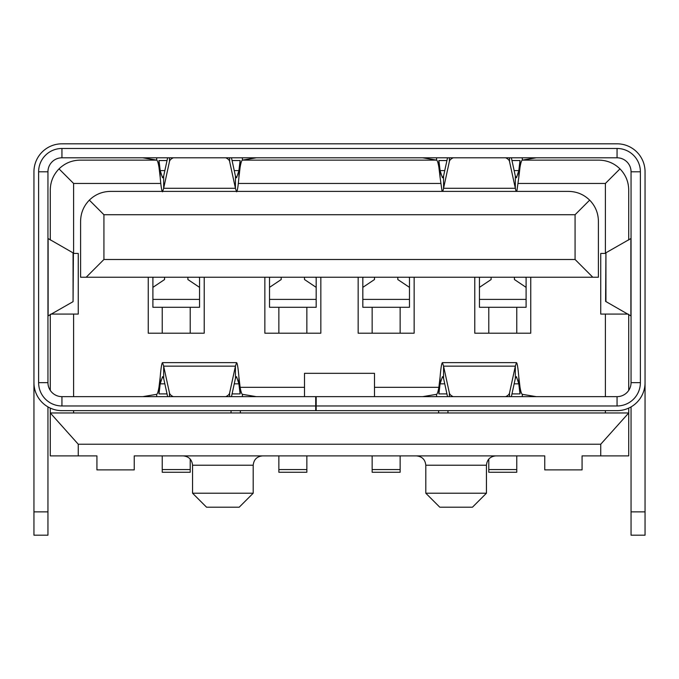 <?xml version="1.0" encoding="UTF-8"?>
<svg xmlns="http://www.w3.org/2000/svg" width="679" height="679" viewBox="0 0 679 679"><rect width="100%" height="100%" fill="white"/><g stroke="black" fill="none" stroke-linecap="round" stroke-linejoin="round"><path stroke-width="1.02" d="M253.199 493.209L239.203 507.205L206.552 507.205L192.556 493.209L253.199 493.209L253.199 465.217L192.556 465.217C191.97 459.59 188.855 456.475 183.228 455.889M486.444 493.209L472.448 507.205L439.797 507.205L425.801 493.209L486.444 493.209L486.444 465.217L425.801 465.217C425.207 459.59 422.1 456.475 416.473 455.889M134.247 455.889L544.753 455.889L544.753 469.885L582.073 469.885L582.073 455.889L600.737 455.889L600.737 444.227L78.263 444.227L78.263 455.889L96.927 455.889L96.927 469.885L134.247 469.885L134.247 455.889M78.263 444.227L50.28 412.968L628.72 412.968L600.737 444.227M628.72 408.096L628.72 455.889L600.737 455.889M78.263 455.889L50.28 455.889L50.28 408.096M522.236 160.134L598.87 160.134C607.06 160.269 614.096 163.181 619.978 168.876C625.673 174.766 628.593 181.802 628.72 189.993L628.72 240.035M628.72 314.411L628.72 390.383M530.757 277.227L530.757 333.202L474.782 333.202L474.782 277.227M414.139 277.227L414.139 333.202L358.156 333.202L358.156 277.227M320.844 277.227L320.844 333.202L264.861 333.202L264.861 277.227M204.218 277.227L204.218 333.202L148.243 333.202L148.243 277.227M231.038 410.642L231.038 412.968M304.515 396.646L304.515 387.319L240.145 387.319M304.515 387.319L304.515 373.323L374.485 373.323L374.485 387.319L438.855 387.319M447.962 412.968L447.962 410.642M518.196 183.457L605.396 183.457L605.396 253.437L600.737 253.437L600.737 314.08L605.396 314.08L605.396 396.646M605.396 410.642L605.396 412.968M73.604 396.646L73.604 314.08L78.263 314.08L78.263 253.437L73.604 253.437L73.604 183.457L160.804 183.457M238.304 183.457L440.696 183.457M73.604 412.968L73.604 410.642M438.626 412.968L438.626 410.642M240.374 412.968L240.374 410.642M50.28 314.411L50.28 390.383M73.604 183.457L59.022 168.876C53.327 174.766 50.407 181.802 50.28 189.993L50.28 240.035M628.126 314.08L605.396 314.08M619.978 168.876L605.396 183.457M589.661 200.135C595.356 206.017 598.267 213.053 598.403 221.244L598.403 277.227L592.801 277.227L575.079 259.497L575.079 214.717L589.661 200.135C583.77 194.432 576.734 191.52 568.544 191.393L110.456 191.393C102.266 191.52 95.23 194.432 89.339 200.135L103.921 214.717L103.921 259.497L86.199 277.227L80.597 277.227L80.597 221.244C80.733 213.053 83.644 206.017 89.339 200.135M50.874 314.08L73.604 314.08M374.485 396.646L374.485 387.319M59.022 168.876C64.904 163.181 71.94 160.269 80.13 160.134L156.764 160.134M242.344 160.134L436.656 160.134M575.079 214.717L103.921 214.717M575.079 259.497L103.921 259.497M592.801 277.227L86.199 277.227M316.176 410.642L61.942 410.642A27.992 27.992 0 0 1 33.95 382.65L33.95 171.795A27.992 27.992 0 0 1 61.942 143.812L617.058 143.812A27.992 27.992 0 0 1 645.05 171.795L645.05 382.65A27.992 27.992 0 0 1 617.058 410.642L316.176 410.642L316.176 405.974L617.058 405.974L617.058 396.646L316.176 396.646L316.176 405.974M315.71 410.642L315.71 405.974L61.942 405.974A23.324 23.324 0 0 1 38.618 382.65L38.618 171.795A23.324 23.324 0 0 1 61.942 148.472L617.058 148.472A23.324 23.324 0 0 1 640.382 171.795L640.382 382.65A23.324 23.324 0 0 1 617.058 405.974M315.71 405.974L315.71 396.646L61.942 396.646A13.996 13.996 0 0 1 47.946 382.65L47.946 171.795A13.996 13.996 0 0 1 61.942 157.8L617.058 157.8A13.996 13.996 0 0 1 631.054 171.795L631.054 382.65A13.996 13.996 0 0 1 617.058 396.646M536.274 157.8L522.312 160.117L522.312 157.8M645.05 380.316L645.05 535.188L631.054 535.188L631.054 406.891M33.95 316.007L33.95 343.701M33.95 511.864L47.946 511.864L47.946 535.188L33.95 535.188L33.95 380.316M256.348 157.808L242.42 160.117L242.42 157.8M156.688 157.8L156.688 160.117L142.76 157.808M436.58 157.8L436.58 160.117L422.652 157.808M47.946 511.864L47.946 406.891M234.255 170.599L238.906 170.599L238.906 177.38L240.111 167.323C240.884 162.807 241.656 160.405 242.42 160.117M240.111 167.323L240.111 160.541L238.906 170.599L236.555 177.796L235.435 176.056L235.435 188.295L229.621 161.449L229.621 157.8M158.996 167.323L158.996 160.541L160.202 170.599L160.202 177.38L158.996 167.323C158.224 162.807 157.452 160.405 156.688 160.117M522.312 160.117C521.548 160.405 520.776 162.807 520.004 167.323L520.004 160.541L518.798 170.599L516.447 177.796L515.336 176.056L515.336 188.295L516.082 191.393M438.889 167.323L438.889 160.541L440.094 170.599L440.094 177.38L438.889 167.323C438.116 162.807 437.344 160.405 436.58 160.117M605.931 301.663L605.931 252.783L605.592 301.374L631.054 316.007M631.054 238.439L605.931 252.783M73.069 252.783L73.069 301.663L73.408 253.072L47.946 238.439M47.946 316.007L73.069 301.663M160.202 177.38C160.974 186.453 161.746 191.266 162.51 191.801L163.664 188.295L163.664 176.056L162.553 177.805L160.202 170.599L164.853 170.599M520.004 167.323L518.798 177.38L518.798 170.599L514.147 170.599M442.81 191.393L443.565 188.295L443.565 176.056L442.445 177.796L440.094 170.599L444.745 170.599M315.71 396.646L316.176 396.646M238.906 177.38C238.134 186.453 237.361 191.266 236.598 191.801L235.435 188.295L163.664 188.295L169.487 161.449A11.662 5.653 0 0 1 173.366 157.8M231.48 157.8L235.435 176.056M163.664 176.056L167.628 157.8M516.829 191.393L518.798 177.38M440.094 177.38L442.071 191.393M511.372 157.8L515.336 176.056M443.565 176.056L447.52 157.8M522.312 396.646L522.312 394.329L536.274 396.646M422.635 396.646L436.58 394.329L436.58 396.646M256.365 396.646L242.42 394.329L242.42 396.646M142.726 396.646L156.688 394.329L156.688 396.646M225.742 157.8A11.662 5.653 0 0 1 229.621 161.449M449.379 157.8L449.379 161.449L443.565 188.295L515.336 188.295L509.513 161.449L509.513 157.8M505.634 157.8A11.662 5.653 0 0 1 509.513 161.449M449.379 161.449A11.662 5.653 0 0 1 453.258 157.8M436.58 394.329C437.344 394.041 438.116 391.639 438.889 387.123L438.889 393.905L440.094 383.847L442.445 376.65L443.565 378.39L443.565 366.151L442.402 362.645C441.639 363.189 440.866 367.993 440.094 377.066L440.094 383.847L444.745 383.847M520.004 387.123L520.004 393.905L518.798 383.847L518.798 377.066L520.004 387.123C520.776 391.639 521.548 394.041 522.312 394.329M156.688 394.329C157.452 394.041 158.224 391.639 158.996 387.123L158.996 393.905L160.202 383.847L162.553 376.65L163.664 378.39L163.664 366.151L162.51 362.645C161.746 363.189 160.974 367.993 160.202 377.066L160.202 383.847L164.853 383.847M240.111 387.123L240.111 393.905L238.906 383.847L238.906 377.066L240.111 387.123C240.884 391.639 241.656 394.041 242.42 394.329M438.889 387.123L440.094 377.066M518.798 377.066C518.026 367.993 517.254 363.189 516.49 362.645L515.336 366.151L515.336 378.39L516.447 376.65L518.798 383.847L514.147 383.847M158.996 387.123L160.202 377.066M238.906 377.066C238.134 367.993 237.361 363.189 236.598 362.645L235.435 366.151L235.435 378.39L236.555 376.65L238.906 383.847L234.255 383.847M516.49 362.645L442.402 362.645M447.52 396.646L443.565 378.39M515.336 378.39L511.372 396.646M236.598 362.645L162.51 362.645M167.628 396.646L163.664 378.39M235.435 378.39L231.48 396.646M509.513 396.646L509.513 392.997L515.336 366.151L443.565 366.151L449.379 392.997L449.379 396.646M453.258 396.646A11.662 5.653 180 0 1 449.379 392.997M509.513 392.997A11.662 5.653 180 0 1 505.634 396.646M229.621 396.646L229.621 392.997L235.435 366.151L163.664 366.151L169.487 392.997L169.487 396.646M173.366 396.646A11.662 5.653 180 0 1 169.487 392.997M229.621 392.997A11.662 5.653 180 0 1 225.742 396.646M525.419 277.227L526.098 277.677L526.098 277.227M526.098 277.677L526.098 299.388L479.45 299.388L479.45 307.29L526.098 307.29L526.098 299.388M479.45 299.388L479.45 277.677L480.121 277.227M479.45 277.227L479.45 277.677M488.778 333.202L488.778 307.29M516.761 307.29L516.761 333.202M516.761 469.554L516.761 472.261L488.778 472.261L488.778 469.554L516.761 469.554L516.761 455.889M488.778 459.046L488.778 469.554M514.436 277.227L514.436 279.544L526.098 287.361M479.45 287.361L491.112 279.544L491.112 277.227M315.497 277.227L316.176 277.677L316.176 277.227M316.176 277.677L316.176 299.388L269.529 299.388L269.529 307.29L316.176 307.29L316.176 299.388M269.529 299.388L269.529 277.677L270.2 277.227M269.529 277.227L269.529 277.677M278.857 333.202L278.857 307.29M306.849 307.29L306.849 333.202M306.849 469.554L306.849 472.261L278.857 472.261L278.857 469.554L306.849 469.554L306.849 455.889M278.857 455.889L278.857 469.554M304.515 277.227L304.515 279.544L316.176 287.361M269.529 287.361L281.191 279.544L281.191 277.227M408.8 277.227L409.471 277.677L409.471 277.227M409.471 277.677L409.471 299.388L362.824 299.388L362.824 307.29L409.471 307.29L409.471 299.388M362.824 299.388L362.824 277.677L363.503 277.227M362.824 277.227L362.824 277.677M372.151 333.202L372.151 307.29M400.143 307.29L400.143 333.202M400.143 469.554L400.143 472.261L372.151 472.261L372.151 469.554L400.143 469.554L400.143 455.889M372.151 455.889L372.151 469.554M397.809 277.227L397.809 279.544L409.471 287.361M362.824 287.361L374.485 279.544L374.485 277.227M198.879 277.227L199.55 277.677L199.55 277.227M199.55 277.677L199.55 299.388L152.902 299.388L152.902 307.29L199.55 307.29L199.55 299.388M152.902 299.388L152.902 277.677L153.581 277.227M152.902 277.227L152.902 277.677M162.239 333.202L162.239 307.29M190.222 307.29L190.222 333.202M190.222 469.554L190.222 472.261L162.239 472.261L162.239 469.554L190.222 469.554L190.222 459.046M162.239 455.889L162.239 469.554M187.888 277.227L187.888 279.544L199.55 287.361M152.902 287.361L164.564 279.544L164.564 277.227M61.942 148.472L61.942 157.8M617.058 157.8L617.058 148.472M158.996 160.541L167.034 160.541M232.074 160.541L240.111 160.541M438.889 160.541L446.926 160.541M511.966 160.541L520.004 160.541M645.05 511.864L631.054 511.864M640.382 171.795L631.054 171.795M47.946 171.795L38.618 171.795M631.054 382.65L640.382 382.65M38.618 382.65L47.946 382.65M48.116 238.83L48.116 315.616M630.884 315.616L630.884 238.83M61.942 396.646L61.942 405.974M169.487 157.8L169.487 161.449M520.004 393.905L511.966 393.905M446.926 393.905L438.889 393.905M240.111 393.905L232.074 393.905M167.034 393.905L158.996 393.905M253.199 465.217C253.793 459.59 256.9 456.475 262.527 455.889M486.444 465.217C487.03 459.59 490.145 456.475 495.772 455.889M192.556 493.209L192.556 465.217M425.801 493.209L425.801 465.217"/></g></svg>
